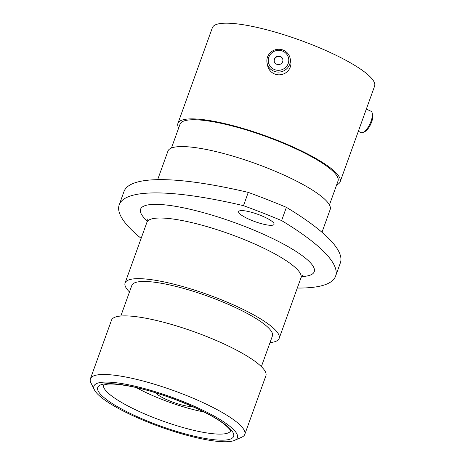 <?xml version="1.0" encoding="UTF-8"?>
<svg xmlns="http://www.w3.org/2000/svg" width="465" height="465" viewBox="0 0 465 465"><rect width="100%" height="100%" fill="white"/><g stroke="black" fill="none" stroke-linecap="round" stroke-linejoin="round"><path stroke-width="0.7" d="M205.065 439.512A76.254 15.897 -160.2 0 0 234.627 440.349A76.254 15.897 -160.2 0 0 208.675 413.147A76.254 15.897 -160.2 0 0 126.282 384.34A76.254 15.897 -160.2 0 0 94.43 389.879A76.254 15.897 -160.2 0 0 205.065 439.512M94.43 389.879L90.937 382.875A82.043 17.1 19.8 0 1 90.396 378.806A82.043 17.1 19.8 0 1 125.207 376.917A82.043 17.1 19.8 0 1 206.937 404.463A82.043 17.1 19.8 0 1 244.788 434.391A82.043 17.1 19.8 0 1 241.777 437.181L234.627 440.349M246.624 211.145A18.815 3.923 -160.2 0 0 238.638 211.581A18.815 3.923 -160.2 0 0 247.322 218.445A18.815 3.923 -160.2 0 0 266.067 224.764A18.815 3.923 -160.2 0 0 274.048 224.328A18.815 3.923 -160.2 0 0 265.37 217.463A18.815 3.923 -160.2 0 0 246.624 211.145M90.396 378.806L111.501 320.199A82.043 17.1 19.8 0 1 146.312 318.31A82.043 17.1 19.8 0 1 228.036 345.855A82.043 17.1 19.8 0 1 265.887 375.784L244.788 434.391M120.813 316.031L131.845 285.394A74.691 15.572 19.8 0 1 163.535 283.673A74.691 15.572 19.8 0 1 237.941 308.748A74.691 15.572 19.8 0 1 272.397 335.997L261.365 366.635M129.479 291.968A81.869 17.066 19.8 0 1 125.091 282.964A81.869 17.066 19.8 0 1 159.826 281.075A81.869 17.066 19.8 0 1 241.381 308.562A81.869 17.066 19.8 0 1 279.151 338.427A81.869 17.066 19.8 0 1 270.031 342.571M157.664 179.659L167.941 151.113A86.211 17.972 19.8 0 1 204.524 149.126A86.211 17.972 19.8 0 1 290.404 178.072A86.211 17.972 19.8 0 1 330.173 209.523L321.983 232.273M171.451 148.033L180.042 124.172A83.956 17.501 19.8 0 1 215.661 122.237A83.956 17.501 19.8 0 1 299.297 150.428A83.956 17.501 19.8 0 1 338.026 181.054L329.435 204.914M178.659 128.02A86.211 17.972 19.8 0 1 177.915 123.411A86.211 17.972 19.8 0 1 214.499 121.423A86.211 17.972 19.8 0 1 300.378 150.369A86.211 17.972 19.8 0 1 340.148 181.815A86.211 17.972 19.8 0 1 336.643 184.896M177.915 123.411L212.371 27.72A86.211 17.972 19.8 0 1 248.949 25.732A86.211 17.972 19.8 0 1 334.829 54.678A86.211 17.972 19.8 0 1 374.604 86.124L340.148 181.815M286.388 207.326A225.81 47.07 19.8 0 1 340.363 262.882L335.585 276.152A225.81 47.07 -160.2 0 0 281.61 220.59L286.388 207.326A183.251 38.2 19.8 0 0 248.258 192.4L243.486 205.669A183.251 38.2 19.8 0 1 281.61 220.59M243.486 205.669A225.81 47.07 -160.2 0 0 119.22 204.792L123.992 191.528A225.81 47.07 19.8 0 1 248.258 192.4M297.292 288.038A225.81 47.07 -160.2 0 0 335.585 276.152M119.22 204.792A225.81 47.07 -160.2 0 0 141.145 238.359M268.834 57.131A10.282 9.974 -12.4 0 0 275.117 69.785A10.282 9.974 -12.4 0 0 288.207 63.513A10.282 9.974 -12.4 0 0 281.93 50.859A10.282 9.974 -12.4 0 0 268.834 57.131M289.672 64.321A11.753 11.398 167.6 0 1 277.849 72.075A11.753 11.398 167.6 0 1 267.119 63.205A11.753 11.398 167.6 0 1 267.526 57.026A11.753 11.398 167.6 0 1 279.349 49.273A11.753 11.398 167.6 0 1 290.079 58.142A11.753 11.398 167.6 0 1 289.672 64.321M282.668 61.688A4.4 4.266 -12.4 0 0 278.802 56.056A4.4 4.266 -12.4 0 0 274.222 61.27A4.4 4.266 -12.4 0 0 282.668 61.688M282.86 59.584A4.4 4.266 -12.4 0 0 274.466 59.369A4.4 4.266 -12.4 0 0 274.274 61.473M290.079 58.142L290.683 60.886A11.753 11.398 167.6 0 1 290.276 67.065A11.753 11.398 167.6 0 1 278.459 74.819A11.753 11.398 167.6 0 1 267.724 65.949L267.119 63.205M372.145 112.879L372.616 114.576A10.282 3.848 114.7 0 1 371.645 121.94A10.282 3.848 114.7 0 1 364.746 131.665L363.142 132.409A11.753 4.4 -65.3 0 0 371.029 121.295A11.753 4.4 -65.3 0 0 372.145 112.879A11.753 4.4 -65.3 0 0 370.948 111.228L366.333 109.101M358.335 131.299L361.113 132.577A11.753 4.4 -65.3 0 0 363.142 132.409M192.365 406.515A21.309 4.441 19.8 0 1 185.977 405.904A21.309 4.441 19.8 0 1 155.583 392.809M203.78 411.909A58.828 12.264 19.8 0 1 203.734 411.897A58.828 12.264 19.8 0 1 136.326 387.618M279.151 338.427L300.983 277.797A81.869 17.066 -160.2 0 0 263.213 247.932A81.869 17.066 -160.2 0 0 181.658 220.445A81.869 17.066 -160.2 0 0 146.917 222.328C147.347 220.422 147.388 219.218 147.039 218.713M147.242 220.985A92.291 19.239 19.8 0 1 179.722 207.082A92.291 19.239 19.8 0 1 288.102 246.642A92.291 19.239 19.8 0 1 301.587 276.553M103.532 385.119A67.57 14.084 -160.2 0 0 135.501 409.758A67.57 14.084 -160.2 0 0 202.112 432.113A67.57 14.084 -160.2 0 0 230.646 430.881M128.375 385.805A72.203 15.049 19.8 0 1 222.683 422.714A72.203 15.049 19.8 0 1 202.972 438.047A72.203 15.049 19.8 0 1 108.671 401.138A72.203 15.049 19.8 0 1 128.375 385.805M230.704 431.078C230.547 431.444 231.849 430.474 224.514 424.429C208.413 411.165 160.006 391.565 129.049 386.095C117.912 384.084 110.106 383.538 105.636 384.456L103.364 385.229M125.091 282.964L146.917 222.328M300.983 277.797C301.866 276.053 302.605 275.1 303.192 274.931"/></g></svg>
